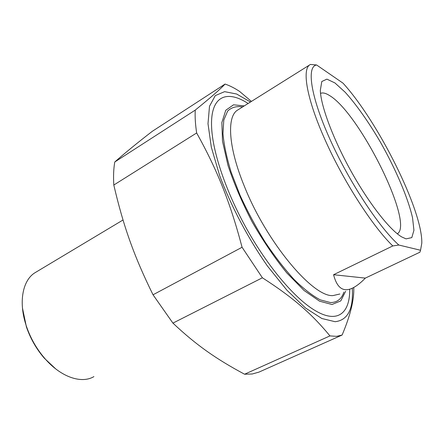 <?xml version="1.0" encoding="UTF-8"?>
<svg xmlns="http://www.w3.org/2000/svg" width="444" height="444" viewBox="0 0 444 444"><rect width="100%" height="100%" fill="white"/><g stroke="black" fill="none" stroke-linecap="round" stroke-linejoin="round"><path stroke-width="0.67" d="M248.107 103.496C226.49 89.305 209.784 95.976 211.671 128.372C213.026 153.391 226.446 192.824 247.158 229.698C267.893 266.561 293.75 297.064 313.264 309.413C337.052 324.608 349.944 313.725 349.728 289.333M250.494 102.003L236.646 94.023L224.625 91.653L215.29 95.599L209.496 106.283L207.997 123.687L211.322 147.169L219.58 175.369C230.974 205.972 248.118 238.467 267.521 266.139L286.924 290.226L305.478 307.981L321.861 318.514L335.131 321.711C347.824 320.218 353.541 309.046 352.281 288.189M329.953 335.908L336.513 336.352L342.113 335.037L258.963 372.111L252.22 373.998L244.572 374.225L329.953 335.908C312.354 314.502 294.15 298.235 262.387 277.789L172.921 323.115L153.03 294.788L242.069 247.269L262.387 277.789M195.255 110.095C194.877 116.678 195.343 124.298 196.659 132.961L113.808 185.031C113.27 176.418 113.592 168.737 114.768 161.993L195.255 110.095C210.75 97.536 220.685 88.856 225.064 84.06L152.264 131.335C137.44 142.796 124.947 153.013 114.768 161.993M251.426 101.415L239.521 91.37C234.449 88.04 229.631 85.603 225.064 84.06M172.921 323.115C196.664 345.471 216.428 359.113 244.572 374.225M113.808 185.031C123.332 225.868 133.849 255.877 153.03 294.788M353.751 287.457C354.29 299.506 350.41 315.362 342.113 335.037M242.069 247.269C229.964 201.471 217.105 169.752 196.659 132.961M365.318 278.111C361.322 282.267 357.553 285.331 354.029 287.307C343.995 292.935 337.179 288.739 333.577 274.719L365.318 278.111L419.896 252.214L420.546 250.25L398.834 245.033C379.254 227.672 348.668 181.174 329.603 138.478C310.439 95.715 306.499 66.417 316.6 64.974L310.356 64.447L309.485 65.035C301.953 70.38 307.087 99.767 324.98 139.632C343.156 180.791 372.71 226.623 392.801 245.937L398.834 245.033M333.577 274.719L392.801 245.937M420.546 250.25L421.8 243.19C422.682 210.6 378.155 121.65 343.029 83.172L316.6 64.974M406.049 238.866L411.81 237.612L413.936 230.275L412.554 217.882C408.003 197.785 395.754 169.236 380.497 142.291C368.831 122.328 356.415 104.651 345.16 92.23L334.965 82.961L326.906 79.137L321.789 81.513L320.313 90.426C320.857 105.999 333.155 139.089 351.143 171.384C369.119 203.691 389.888 230.053 401.792 236.968L406.049 238.866M320.54 93.384C322.721 92.43 325.657 93.107 329.337 95.416C359.03 112.454 414.38 223.154 397.441 233.749L397.441 233.749M345.643 291.264L340.759 300.91L331.984 304.501L319.569 301.182L304.162 290.565L286.818 272.938C274.708 258.014 263.17 241.025 252.209 221.978C242.085 202.475 234.01 183.594 227.977 165.34L222.494 141.22L221.861 122.516L225.763 110.267L233.522 104.812L244.278 105.9M93.906 376.612C81.546 384.005 60.972 377.222 44.927 358.613C36.741 349.123 30.581 338.372 26.446 326.357L25.685 323.992C18.565 301.26 22.86 280.43 34.66 272.932L36.525 271.811M22.466 308.064L26.424 326.939C30.431 338.594 36.408 349.028 44.35 358.23L55.739 368.92M339.843 294L332.933 295.604C312.865 297.191 266.544 242.369 244.228 185.953C228.416 147.458 226.751 117.493 237.074 110.412L238.767 109.346M242.657 106.91C236.563 105.944 231.563 107.326 227.65 111.061L223.798 120.069L222.96 133.633C223.959 144.788 226.695 157.653 231.158 172.228L240.049 195.277C247.375 211.261 255.705 226.806 265.04 241.913C274.692 256.305 284.399 268.853 294.161 279.554C303.663 288.883 312.371 295.654 320.268 299.866L330.441 302.547C337.107 302.536 341.597 299.045 343.917 292.08M309.485 65.035L238.572 109.468M34.66 272.932L123.021 219.991M44.35 358.23L44.927 358.613M26.424 326.939L26.446 326.357"/></g></svg>
